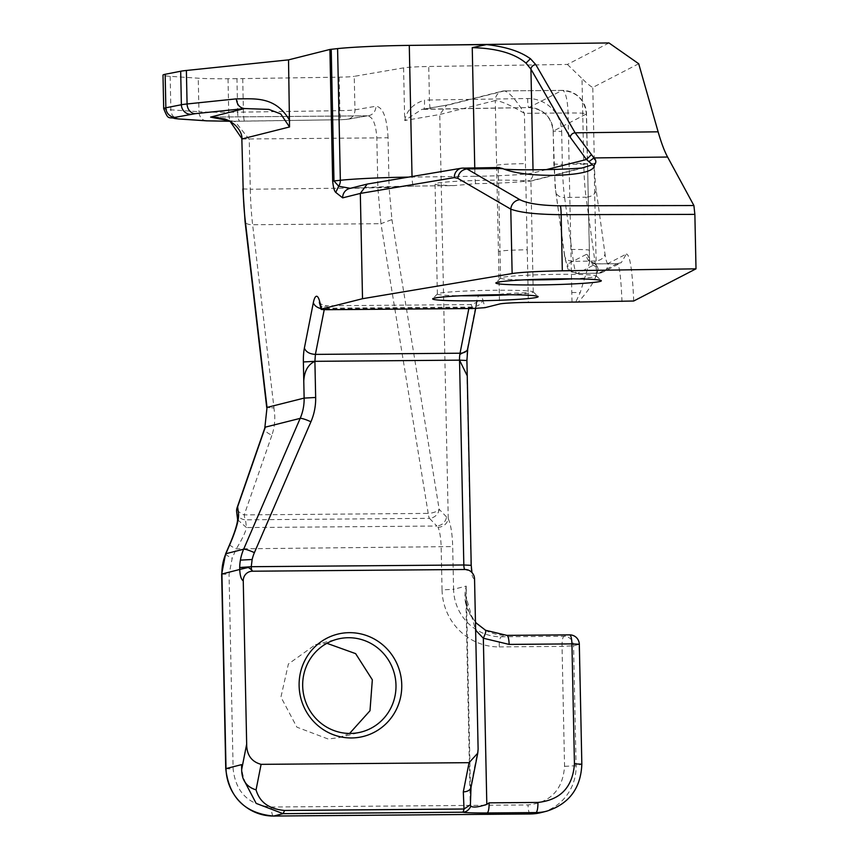 <?xml version="1.0" encoding="UTF-8"?>
<svg xmlns="http://www.w3.org/2000/svg" width="859" height="859" viewBox="0 0 859 859"><rect width="100%" height="100%" fill="white"/><g stroke="black" fill="none" stroke-linecap="round" stroke-linejoin="round"><path stroke-width="0.64" stroke-dasharray="4.29 3.22" d="M478.119 749.059L470.947 785.394L470.517 791.193L466.222 586.106L465.857 596.157L475.628 630.184M571.997 302.089L568.035 112.98L524.398 113.324C510.686 105.227 500.98 100.965 495.267 100.546L498.435 251.365C503.149 250.506 512.759 249.99 527.254 249.786L524.398 113.324C515.926 99.698 509.269 92.214 504.405 90.893A9.589 9.32 75.9 0 0 502.268 91.172L446.669 105.152L439.776 114.505L448.237 518.535L446.573 516.989C445.456 522.293 442.224 525.311 436.877 526.03L438.079 527.394C443.469 526.792 446.841 524.044 448.194 519.115M570.891 249.443C584.399 249.475 590.509 249.819 589.22 250.463L589.607 262.22L580.222 292.543L575.734 302.078M589.36 250.313L589.607 262.231L598.057 268.642C596.876 277.661 590.283 288.807 578.279 302.067M621.991 301.713C620.96 276.791 619.318 264.121 617.073 263.713L595.921 263.885C590.122 263.402 586.88 260.256 586.192 254.457C587.288 253.931 588.361 255.832 589.424 260.159L589.628 262.274L588.93 259.923C587.513 260.374 589.918 261.662 596.157 263.81L598.057 268.642M596.157 263.81L617.073 263.713L621.272 262.661L626.404 253.996L608.161 263.423A9.589 9.513 -117.3 0 1 598.83 273.141L577.388 273.463L595.921 263.885M572.846 278.842A47.943 2.609 178.8 0 0 596.425 276.104A47.943 2.609 178.8 0 0 596.35 275.964A47.943 2.609 178.8 0 0 559.488 274.343A47.943 2.609 178.8 0 0 500.636 277.972A47.943 2.609 178.8 0 0 500.561 278.112A47.943 2.609 178.8 0 0 524.237 279.862M509.655 294.744A47.943 2.609 178.8 0 0 533.235 292.006A47.943 2.609 178.8 0 0 533.16 291.867A47.943 2.609 178.8 0 0 496.298 290.245A47.943 2.609 178.8 0 0 437.435 293.875A47.943 2.609 178.8 0 0 437.371 294.014A47.943 2.609 178.8 0 0 461.047 295.764M242.893 188.894L250.28 189.248A95.886 22.055 -90.5 0 0 252.632 224.725L273.989 407.961L267.02 407.434L273.871 407.961C275.546 417.388 274.891 426.472 271.906 435.212C265.957 432.56 263.767 429.876 265.334 427.138M408.401 177.115A71.909 3.908 178.8 0 1 412.041 177.072A9.589 1.557 89.3 0 0 413.694 186.113L453.874 185.608A47.943 2.609 -1.2 0 1 435.062 183.933A47.943 2.609 -1.2 0 1 493.989 180.165A47.943 2.609 -1.2 0 1 529.23 181.27L529.616 180.573C521.059 182.172 503.073 183.203 475.671 183.676L453.874 185.608A7039.204 382.395 178.8 0 1 413.78 186.092A9.589 1.557 89.3 0 1 413.694 186.113L349.656 188.486A9.589 9.32 -104.1 0 1 351.793 188.218L350.322 188.325M413.78 186.092A81.498 4.424 178.8 0 0 351.793 188.218L367.899 183.933M463.903 167.956L463.076 168.042A9.589 8.977 80.5 0 0 461.691 168.16M319.623 303.495A9.589 6.958 165.1 0 0 327.472 308.188L472.106 307.017A9.589 6.958 165.1 0 0 482.844 299.791C480.621 292.887 478.549 293.413 476.627 301.348L467.285 349.108L466.662 360.63L467.242 375.823M470.947 785.394A9.589 6.217 -168.8 0 1 471.022 787.327L471.022 787.327M448.237 518.535C450.846 524.602 452.328 533.954 452.693 546.582L453.584 589.285L466.222 586.106C461.981 603.372 468.316 618.083 485.238 630.238L485.539 630.259M608.988 42.95L567.412 64.436L428.738 66.497A23.966 1.299 -1.2 0 0 403.58 67.882L354.252 76.344L354.95 109.845A9.589 8.998 -99.7 0 1 347.562 119.315A9.589 8.998 -99.7 0 1 346.134 119.433L341.109 119.712A9.589 1.052 89.1 0 1 341.044 119.723A9.589 1.052 89.1 0 1 339.863 110.671A14.378 0.784 178.8 0 0 354.95 109.845L375.898 106.248A9.589 8.998 80.3 0 1 368.5 115.718L368.5 115.718A9.589 8.998 80.3 0 1 367.083 115.836C372.72 116.352 375.974 123.857 376.843 138.353L377.885 188.218L380.945 223.694L252.632 224.725A9.589 3.973 -6.6 0 1 245.073 221.74M446.669 105.152L423.788 109.179A9.589 0.913 -91.5 0 1 423.788 109.179L528.865 107.568L562.033 90.431L504.405 90.893L562.344 90.388A23.966 5.519 -90.5 0 0 562.033 90.431C576.614 91.709 584.721 99.569 586.364 114L587.416 164.316C587.814 163.586 581.704 163.242 569.087 163.285M503.943 169.137A47.943 2.609 -1.2 0 1 498.263 168.031A47.943 2.609 -1.2 0 1 498.875 167.602L499.369 167.526M584.882 167.537L530.304 181.27L530.905 180.777L529.616 180.573A9.589 9.32 -104.1 0 0 533.106 172.949L533.031 169.803M346.134 119.433L367.598 115.793L212.71 117.049L235.13 121.591L249.239 139.383L250.28 189.248L389.106 187.649L391.929 219.582L380.945 223.694L428.201 513.403A9.589 3.876 -9.3 0 0 439.174 509.29L446.573 516.989M339.155 77.17L339.863 110.671L243.43 112.11A47.943 2.609 -1.2 0 1 237.653 112.185L236.955 78.674A47.943 2.609 -1.2 0 0 242.721 78.609L339.155 77.17A14.378 0.784 178.8 0 0 354.252 76.344M236.955 78.674L228.022 78.749A47.943 2.609 -1.2 0 1 198.246 78.212L170.168 76.322A47.943 2.609 -1.2 0 1 162.995 75.109M252.321 571.224L250.248 571.482M349.592 733.446L338.854 737.656L328.159 739.019L296.881 727.165L280.936 697.079L288.388 663.996L315.457 644.669L326.903 643.305M237.621 519.727L246.469 527.566C245.674 531.904 242.27 539.001 236.257 548.869L232.209 558.232L229.052 574.435L233.133 769.03C235.828 792.266 248.541 804.926 271.261 807.02L528.027 804.937C550.651 802.489 562.828 789.625 564.556 766.346L562.044 646.387A9.589 2.201 89.5 0 1 564.041 636.261A9.589 9.32 -104.1 0 1 573.576 645.764L576.088 765.723A47.943 46.579 -104.1 0 1 541.127 812.593M504.727 90.85L502.268 91.172A9.589 9.32 75.9 0 0 495.267 100.546L439.776 114.505L404.686 120.528L421.812 109.394L423.788 109.179A9.589 0.913 -91.5 0 0 424.507 100.106A23.966 1.299 -1.2 0 1 429.436 99.998L428.738 66.497M403.58 67.882L404.686 120.528C406.532 110.586 413.136 103.778 424.507 100.106M236.665 511.975A9.589 9.03 172.9 0 0 245.502 519.824A9.589 2.201 89.5 0 1 244.214 514.895A9.589 4.52 19.2 0 1 237.116 507.648M391.929 219.582L439.174 509.29A9.589 8.504 136.2 0 1 429.489 518.331L436.877 526.03L246.469 527.566L245.502 519.824L429.489 518.331A9.589 2.201 89.5 0 1 428.201 513.403L244.214 514.895L271.906 435.212M229.654 544.52A9.589 1.407 -156.6 0 0 236.257 548.869L452.693 546.582M241.583 764.628A47.943 46.579 75.9 0 0 244.085 779.124C245.899 784.825 249.658 788.326 255.37 789.646M244.375 780.928L244.085 779.124M638.699 63.738L592.785 87.468C590.777 86.576 587.18 83.613 582.005 78.577L583.798 164.112L594.374 163.425L592.785 87.468M567.412 64.436L582.005 78.577M319.215 302.261C318.41 303.023 320.665 304.193 325.98 305.761A9.589 2.201 -90.5 0 1 327.472 308.188L327.88 309.702M476.627 301.348A9.589 6.217 -168.8 0 1 476.713 303.281A9.589 6.217 -168.8 0 1 468.993 307.801A9.589 2.201 -90.5 0 1 470.614 304.591A9.589 2.201 -90.5 0 1 472.106 307.017L472.504 308.531M320.976 308.596A9.589 6.217 11.2 0 0 324.369 308.972L324.23 309.669M475.682 308.467L477.325 300.983C478.152 301.734 475.907 302.937 470.614 304.591L325.98 305.761A9.589 2.201 -90.5 0 0 324.369 308.972L468.993 307.801L468.842 308.564M482.844 299.791L484.948 307.683M498.435 251.365L499.53 304.011M467.071 379.775L470.957 565.458C471.333 574.134 472.536 578.644 474.555 578.987M499.337 294.433C502.783 293.563 522.412 292.747 528.156 292.865L528.36 302.432M527.254 249.786L528.156 292.865M571.793 292.511L580.222 292.543M633.717 301.015C632.353 270.274 629.915 254.608 626.404 253.996M241.851 139.029L388.064 137.794L389.106 187.649M369.316 183.805L463.076 168.042L498.875 167.602M496.631 165.207C501.345 164.359 510.955 163.833 525.45 163.639M467.672 346.768A9.589 6.217 -168.8 0 1 467.747 348.7L467.736 348.775M467.457 350.461L467.285 349.108M442.052 589.918A57.532 55.899 -104.1 0 0 499.24 646.902A9.589 2.201 89.5 0 1 501.237 636.777L506.735 635.392L569.538 634.876L564.041 636.261L501.237 636.777A47.943 46.579 75.9 0 1 453.584 589.285L442.052 589.918L441.161 547.215A23.966 5.519 89.5 0 0 438.079 527.394M485.238 630.238A47.943 46.579 75.9 0 0 506.735 635.392M388.064 137.794C386.926 117.5 382.878 106.988 375.898 106.248M504.405 90.893L448.774 104.884M589.36 250.323L587.556 164.166L589.36 250.323M586.192 254.457L567.659 264.035C566.51 264.465 565.447 261.243 564.47 254.339L555.666 190.473L553.872 164.026L553.185 131.148L586.364 114A23.966 1.299 178.8 0 0 586.504 113.86A23.966 1.299 178.8 0 0 568.035 112.98A23.966 5.519 -90.5 0 0 562.344 90.388A23.966 23.966 0 0 1 586.504 113.86L587.556 164.166M617.073 263.713L598.83 273.141A47.943 5.272 89.1 0 1 598.54 273.216A47.943 5.272 89.1 0 1 594.847 261.029A9.589 7.097 172.2 0 0 604.972 253.738L596.167 189.871A9.589 7.097 -7.8 0 1 586.042 197.162A47.943 5.272 89.1 0 1 583.798 164.112L562.355 164.423A47.943 5.272 -90.9 0 0 564.599 197.484A9.589 7.097 -7.8 0 1 555.698 191.643A9.589 7.097 -7.8 0 1 555.666 190.473M608.161 263.423A38.354 4.22 89.1 0 1 604.972 253.738M564.47 254.339A9.589 7.097 172.2 0 0 564.503 255.51A9.589 7.097 172.2 0 0 573.404 261.351L594.847 261.029L586.042 197.162L564.599 197.484L573.404 261.351A47.943 5.272 -90.9 0 0 577.098 273.538A47.943 5.272 -90.9 0 0 577.388 273.463A9.589 9.513 62.7 0 1 567.659 264.035M596.167 189.871A38.354 4.22 89.1 0 1 594.374 163.425M242.721 78.609L243.43 112.11A9.589 1.052 -90.9 0 0 244.611 121.162A9.589 1.052 -90.9 0 0 244.675 121.151L341.109 119.712M214.406 117.071L367.083 115.836M231.125 121.269L240.058 121.205A9.589 2.201 89.5 0 1 239.929 121.216A9.589 2.201 89.5 0 1 237.653 112.185L228.719 112.25A9.589 2.201 -90.5 0 0 230.996 121.291A9.589 2.201 -90.5 0 0 231.125 121.269L230.051 121.28M244.675 121.151L240.058 121.205M581.908 168.02L529.23 181.27M228.022 78.749L228.719 112.25A47.943 2.609 -1.2 0 1 198.955 111.713L198.246 78.212M206.461 120.829A9.589 8.15 93.8 0 1 198.955 111.713L170.866 109.834A47.943 2.609 -1.2 0 1 163.693 108.61M170.168 76.322L170.866 109.834A9.589 8.15 -86.2 0 0 178.382 118.95M475.671 183.676A9.589 1.471 -90.7 0 1 474.941 176.299A7048.793 382.921 178.8 0 1 412.041 177.072L412.03 176.503M499.24 646.902L562.044 646.387L573.576 645.764L579.063 644.379L581.833 764.209M546.292 169.631L533.106 172.949A51.69 2.813 178.8 0 1 474.941 176.299L474.759 167.827M225.606 553.872A9.589 1.407 -156.6 0 0 232.209 558.232M527.63 98.538A33.555 33.308 62.7 0 0 527.619 98.538A9.589 1.052 -90.9 0 0 528.8 107.59A9.589 1.052 -90.9 0 0 528.865 107.568A23.966 23.794 62.7 0 1 553.185 131.148L561.668 131.545A33.555 33.308 62.7 0 0 527.63 98.538L429.436 99.998A9.589 1.052 -90.9 0 0 430.627 109.05A9.589 1.052 -90.9 0 0 430.681 109.039M561.668 131.545L562.355 164.423L553.872 164.026M225.745 768.676L233.133 769.03M221.665 574.08L229.052 574.435M564.556 766.346L576.088 765.723L581.575 764.338A47.943 46.579 -104.1 0 1 546.625 811.207M569.538 634.876A9.589 9.32 -104.1 0 1 579.063 644.379L579.32 644.25M273.409 816.039A9.589 2.201 89.5 0 1 271.261 807.02M530.186 813.956A9.589 2.201 89.5 0 1 528.027 804.937M617.31 263.638L621.272 262.661L603.029 272.088L598.54 273.216L577.098 273.538C566.145 268.974 569.334 274.3 564.503 255.51L555.129 186.854L553.132 131.202C551.392 116.652 543.285 108.782 528.8 107.59L421.812 109.394L447.324 105.013M500.636 277.972L495.944 282.847M596.35 275.964L601.236 280.635M533.16 291.867L538.045 296.538M437.435 293.875L432.753 298.739M471.967 572.534L472.246 573.554C473.61 573.071 471.183 571.718 464.966 569.506L252.385 571.224M470.131 800.642L465.857 596.157L466.254 601.44L468.649 611.103L475.467 622.464M500.561 278.112L498.263 168.031M596.425 276.104L594.127 166.313M533.235 292.006L530.905 180.777M437.371 294.014L435.062 183.933M367.598 115.793L347.562 119.315L341.044 119.723L230.083 121.291M315.457 644.669L337.641 639.085M338.854 737.656L361.038 732.072"/><path stroke-width="1.29" d="M319.623 303.495A9.589 6.958 165.1 0 1 319.559 301.112L321.653 309.004L362.519 298.717L512.136 273.559A47.943 2.609 178.8 0 1 562.323 270.821L696.005 268.824L633.717 301.015L575.734 302.078A23.966 1.299 178.8 0 0 571.997 302.089L528.36 302.432A23.966 1.299 178.8 0 0 499.53 304.011L484.948 307.683L472.504 308.531L327.88 309.702C321.942 309.648 319.859 309.412 321.653 309.004L321.148 309.251L319.473 302.669M560.691 278.853A52.732 2.867 178.8 0 0 495.944 282.847A52.732 2.867 178.8 0 0 536.51 284.941A52.732 2.867 178.8 0 0 601.236 280.635A52.732 2.867 178.8 0 0 560.691 278.853M473.32 300.833A52.732 2.867 178.8 0 0 538.045 296.538A52.732 2.867 178.8 0 0 497.49 294.755A52.732 2.867 178.8 0 0 432.753 298.739A52.732 2.867 178.8 0 0 473.32 300.833M186.382 70.47L187.079 103.971A9.589 7.999 84.1 0 0 195.294 113.667L175.204 117.329A9.589 9.138 -101.1 0 1 165.851 107.794A47.943 2.609 -1.2 0 0 163.693 108.61L162.995 75.109A47.943 2.609 -1.2 0 1 165.153 74.293L180.68 71.243A47.943 2.609 -1.2 0 1 186.382 70.47L288.527 59.872L289.537 126.971L280.743 113.946L268.899 109.415L244.579 108.545C239.693 107.912 236.955 104.68 236.354 98.86L236.418 98.849C254.253 99.032 275.374 95.596 289.794 120.679M362.519 298.717L360.318 193.425L342.666 197.86A9.589 9.32 -104.1 0 1 349.656 188.486L367.212 184.073L360.318 193.425L454.282 177.62A9.589 8.977 80.5 0 1 461.691 168.16L367.212 184.073M288.527 59.872L329.91 49.457L337.587 48.598A71.909 3.908 -1.2 0 1 409.281 45.387A7048.793 382.921 -1.2 0 0 411.407 45.366L608.988 42.95L638.699 63.738L658.123 131.814C661.237 142.712 664.394 151.12 667.593 157.036L693.9 205.537L694.867 214.385L561.142 214.653C537.047 214.492 520.264 212.656 510.783 209.134A9.589 8.815 -59.8 0 1 519.974 199.739L467.006 168.944C461.734 169.717 458.674 172.842 457.826 178.339L454.282 177.62M474.555 578.987L478.119 749.059L477.765 753.15L469.068 762.674L261.093 764.349C251.515 761.718 246.705 754.986 246.673 744.162L243.258 580.856A9.589 9.32 75.9 0 1 252.385 571.214L465.02 569.496A9.589 9.32 75.9 0 1 474.555 578.987M471.022 787.327L470.399 804.776L464.021 809.006L463.312 791.848A9.589 6.217 -168.8 0 0 471.022 787.327L477.765 753.15M696.005 268.824L694.867 214.385M524.237 279.862A47.943 2.609 178.8 0 0 537.509 279.873A47.943 2.609 178.8 0 0 572.846 278.842M461.047 295.764A47.943 2.609 178.8 0 0 474.318 295.775A47.943 2.609 178.8 0 0 509.655 294.744M303.775 381.095L303.377 361.95L314.899 361.328C308.027 364.527 304.311 371.12 303.775 381.095L304.129 398.104L267.02 407.434L245.266 220.709A86.297 19.854 -90.5 0 1 243.151 188.765L241.851 139.029C242.678 134.638 238.222 123.911 224.886 118.971L210.584 117.103L229.761 120.861L242.098 138.911L289.537 126.971M267.02 407.434L264.819 427.965L267.02 407.434M350.322 188.325L338.704 186.242L335.751 192.405C334.334 191.16 333.313 187.402 332.669 181.131L329.91 49.457M408.401 177.115A71.909 3.908 178.8 0 0 340.347 180.283A9.589 7.999 84.1 0 1 338.704 186.242L333.979 180.938L332.669 181.131M498.875 167.602L502.515 168.504L467.006 168.944L463.076 168.042M467.242 375.823L459.533 360.157A9.589 2.201 89.5 0 1 459.844 354.391L467.457 350.461M349.334 632.664A52.732 51.239 75.9 0 0 299.115 685.718A52.732 51.239 75.9 0 0 351.535 737.956A52.732 51.239 75.9 0 0 401.754 684.891A52.732 51.239 75.9 0 0 349.334 632.664M470.399 804.776L470.829 806.247C473.352 807.728 478.688 807.106 486.817 804.368L483.338 638.226L475.628 630.184M530.454 58.702L525.998 63.104C514.627 53.43 496.706 48.276 472.246 47.642L486.538 44.582C504.061 46.558 517.655 50.595 527.34 56.694L530.454 58.702L535.823 64.672L575.154 132.823L593.956 157.927L667.593 157.036M502.515 168.504C514.133 173.346 532.43 175.612 557.416 175.333C581.124 174.248 593.354 171.166 594.117 166.088L592.463 164.767L581.908 168.02A47.943 2.609 -1.2 0 1 535.2 169.792A47.943 2.609 -1.2 0 1 503.943 169.137M319.559 301.112A19.177 4.413 -90.5 0 0 313.342 302.669L304.376 348.088C305.965 351.965 309.637 354.058 315.403 354.391L314.899 361.328L315.661 397.47L304.129 398.104A47.943 46.579 -104.1 0 1 300.188 418.365A9.589 1.407 -156.6 0 1 310.926 421.79L254.393 552.648A38.354 37.27 75.9 0 0 252.17 559.499L240.402 560.122A47.943 46.579 -104.1 0 1 243.645 549.223L300.188 418.365L265.334 427.138L237.632 506.81L238.598 514.562L237.61 519.62L236.665 511.975A9.589 9.03 172.9 0 1 237.632 506.81A9.589 4.52 19.2 0 0 237.116 507.648L264.819 427.965M470.829 806.247C468.799 810.252 466.04 812.238 462.529 812.206A9.589 2.201 -90.5 0 0 464.021 809.006L284.608 810.456C269.071 809.081 259.558 802.199 256.068 789.829L255.37 789.646C246.243 786.586 241.68 779.865 241.68 769.471L241.583 764.628L225.745 768.676L221.665 574.08L225.606 553.872A9.589 1.407 -156.6 0 1 225.874 553.701L243.645 549.223A9.589 1.407 -156.6 0 1 254.393 552.648M464.902 569.496A4.789 1.106 89.5 0 1 463.828 564.986L251.247 566.704A4.789 1.106 -90.5 0 0 252.321 571.214M252.149 559.499L251.247 566.704L239.704 567.531L239.736 569.474L248.305 567.466L239.704 567.541A47.943 46.579 -104.1 0 1 240.402 560.122M248.305 567.466C251.365 569.517 252.729 570.763 252.385 571.214M348.335 637.722A47.943 46.579 75.9 0 0 337.641 639.085A47.943 46.579 75.9 0 0 303.109 691.495A47.943 46.579 75.9 0 0 350.332 733.446A47.943 46.579 75.9 0 0 361.038 732.072A47.943 46.579 75.9 0 0 395.559 679.673A47.943 46.579 75.9 0 0 348.335 637.722M506.735 635.392A9.589 2.201 89.5 0 1 506.864 635.37A9.589 2.201 89.5 0 1 509.14 644.411L571.933 643.896L574.446 763.855C572.717 787.134 560.551 799.997 537.927 802.446L489.125 802.843L486.817 804.368M485.238 630.238C486.334 630.409 485.7 633.072 483.338 638.226L509.14 644.411M326.903 643.305L355.626 653.635L372.334 679.802L369.993 710.747L349.592 733.446M535.823 64.672A4.789 4.327 150 0 0 530.926 69.15L570.258 137.3A4.789 4.327 150 0 1 575.154 132.823L658.123 131.814M525.998 63.104L530.926 69.15L533.031 169.803M591.25 154.824L586.472 159.516L592.463 164.767M238.598 514.562C238.716 520.618 235.828 530.54 229.911 544.338A9.589 1.407 -156.6 0 0 229.654 544.52L225.606 553.872M537.927 802.446A9.589 2.201 89.5 0 1 535.93 812.571A47.943 46.579 -104.1 0 0 546.625 811.207L541.127 812.593A47.943 46.579 -104.1 0 1 530.433 813.956L273.656 816.039L283.116 813.656L256.165 803.39L244.375 780.928M486.538 44.582L411.407 45.366M304.376 348.088A19.177 4.413 -90.5 0 0 303.377 361.95M342.666 197.86L335.751 192.405M313.342 302.669A9.589 6.217 11.2 0 0 320.976 308.596M512.136 273.559L510.783 209.134L457.826 178.339M562.323 270.821L561.142 214.653A9.589 1.052 -90.1 0 0 560.293 205.806C541.02 205.559 527.576 203.54 519.974 199.739M165.153 74.293L165.851 107.794L181.378 104.744A47.943 2.609 -1.2 0 1 187.079 103.971L236.354 98.86M214.406 117.071L210.584 117.103L244.579 108.545L195.294 113.667M243.151 188.765L241.851 139.029M266.73 407.563L245.073 221.74A9.589 3.973 -6.6 0 1 245.266 220.709M324.23 309.669L315.403 354.391L460.037 353.221L459.844 354.391M337.587 48.598L340.347 180.283L333.979 180.938L331.22 49.264M468.842 308.564L460.037 353.221A9.589 6.217 -168.8 0 0 467.747 348.7L466.92 360.512L459.554 360.157M467.232 375.243L471.215 565.34L463.828 564.986L459.533 360.157L314.899 361.328M463.312 791.848L469.068 762.674M589.338 161.342L593.956 157.927C596.468 160.44 596.447 162.92 593.891 165.357M693.9 205.537L560.293 205.806M190.741 114.279A9.589 9.138 -101.1 0 1 181.378 104.744L180.68 71.243M231.125 121.269L207.309 120.84L179.22 118.961C173.335 118.542 171.993 117.994 175.204 117.329M310.926 421.79A57.532 55.899 75.9 0 0 315.661 397.47M229.911 544.338L225.874 553.701A47.943 46.579 -104.1 0 0 221.923 573.962L226.003 768.547A47.943 46.579 -104.1 0 0 273.656 816.039A9.589 2.201 89.5 0 1 273.538 816.05A9.589 2.201 89.5 0 1 273.409 816.039M412.03 176.503L409.281 45.387M221.665 574.08L239.736 569.474C240.037 575.777 241.207 579.567 243.258 580.856M241.68 769.471L246.673 744.162M256.068 789.829L261.093 764.349M489.125 802.843A9.589 2.201 89.5 0 1 487.128 812.968A33.555 1.825 -1.2 0 1 462.529 812.206L283.116 813.656L284.608 810.456M546.292 169.631L586.472 159.516L570.258 137.3M207.309 120.84A9.589 8.15 93.8 0 1 206.461 120.829L230.996 121.291M206.461 120.829L178.382 118.95A9.589 8.15 -86.2 0 0 179.22 118.961M474.759 167.827L472.246 47.642M569.538 634.876A9.589 2.201 89.5 0 1 569.657 634.865A9.589 2.201 89.5 0 1 571.933 643.896L579.32 644.25L581.114 729.635L581.833 764.209L574.446 763.855M487.128 812.968L535.93 812.571L530.433 813.956A9.589 2.201 89.5 0 1 530.304 813.978A9.589 2.201 89.5 0 1 530.186 813.956M245.073 221.74L242.893 188.894M499.369 167.516L461.691 168.16M475.682 308.467L467.747 348.7M466.92 360.512L467.232 375.308M471.215 565.34L471.967 572.534M475.467 622.464L485.539 630.259L506.864 635.37L569.657 634.865A9.589 9.589 0 0 1 579.32 644.25M163.693 108.61C168.944 121.473 167.623 116.126 178.382 118.95M237.621 519.727L237.309 522.057C236.214 527.609 233.669 535.103 229.654 544.52M546.625 811.207C569.109 803.917 580.845 788.251 581.833 764.209M541.127 812.593L530.304 813.978L273.538 816.05C244.998 813.419 229.074 797.624 225.745 768.676M237.116 507.648A9.589 9.589 0 0 0 236.665 511.975"/></g></svg>
